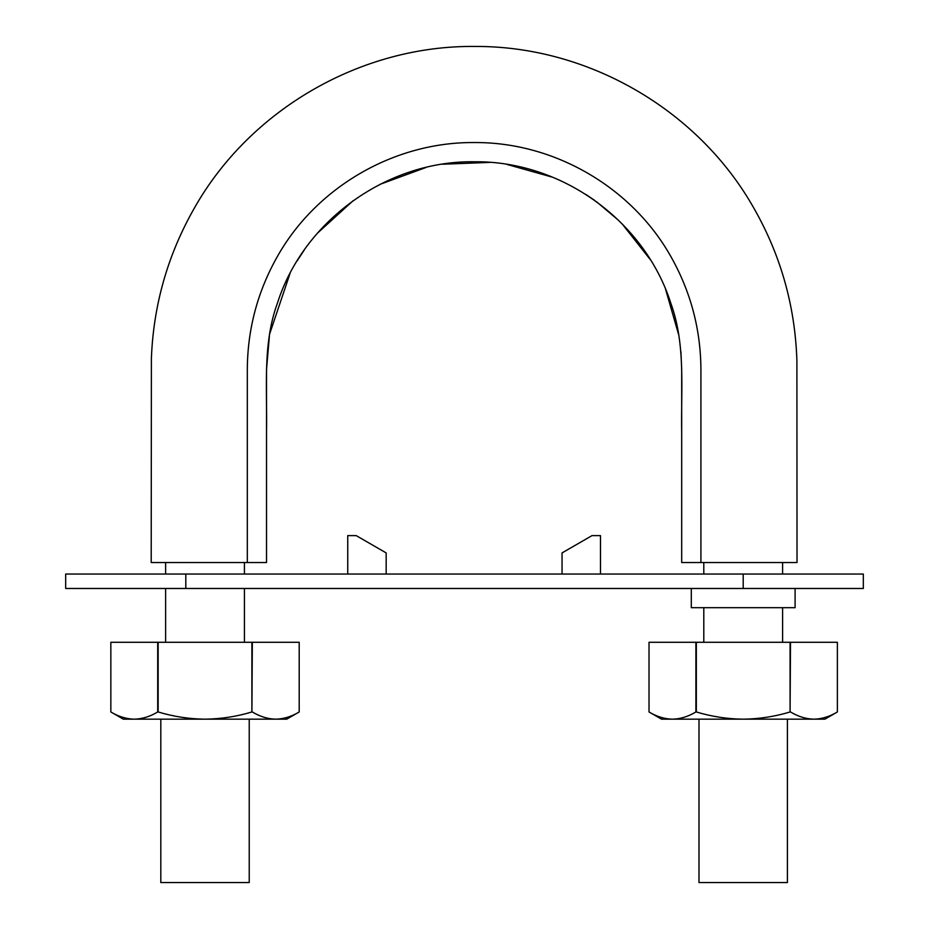 <?xml version="1.0" encoding="UTF-8"?>
<svg xmlns="http://www.w3.org/2000/svg" width="929" height="929" viewBox="0 0 929 929"><rect width="100%" height="100%" fill="white"/><g stroke="black" fill="none" stroke-linecap="round" stroke-linejoin="round"><path stroke-width="1.39" d="M680.922 351.696L681.689 369.359L681.689 562.521L700.919 562.521L700.919 369.359C700.663 328.924 690.537 291.125 670.529 255.951C631.36 186.775 553.626 141.87 474.115 142.555C394.593 141.87 316.87 186.775 277.69 255.951C257.681 291.125 247.555 328.924 247.311 369.359L247.311 562.521L151.206 562.521L266.53 562.521L266.53 369.359L269.526 334.521M700.919 562.521L797.024 562.521L700.919 562.521M678.832 335.311L665.536 289.128M650.346 259.679L622.14 223.901M618.517 220.301L596.511 201.721M594.897 200.548L585.909 194.463M552.732 177.265L506.897 164.41M489.989 162.389L442.483 164.224M426.063 167.452L379.88 184.395M353.148 200.687L317.625 233.016M304.247 250.052L297.048 261.003M290.057 273.37L269.584 334.15M681.689 562.521L681.689 432.554C680.852 389.634 685.846 344.88 671.052 303.888C644.772 220.777 561.697 160.798 474.51 161.774C387.66 160.369 303.992 220.08 277.469 302.993C262.408 344.044 267.331 388.427 266.53 431.846L266.53 562.521M244.42 642.287L244.42 588.475M244.42 574.052L244.42 562.521M782.601 642.287L782.601 607.694M782.601 574.052L782.601 562.521M698.991 719.174L698.991 882.55L787.409 882.55L787.409 719.174M249.227 719.174L249.227 882.55L160.81 882.55L160.81 719.174M65.669 588.475L863.331 588.475L863.331 574.052L65.669 574.052L65.669 588.475M262.686 588.475L214.634 588.475M185.8 574.052L185.8 588.475L137.747 588.475M695.147 574.052L791.253 574.052M600.482 574.052L600.482 535.615L592.005 535.615L562.045 552.918L562.045 574.052M691.304 588.475L691.304 607.694L795.096 607.694L795.096 588.475M695.147 607.694L791.253 607.694M386.174 574.052L386.174 552.918L356.213 535.615L347.736 535.615L347.736 574.052M299.196 642.287L299.196 711.962L286.713 719.174L205.019 719.174C188.982 718.976 173.363 716.573 158.151 711.962L157.709 711.962C150.057 716.584 142.242 718.988 134.275 719.174C126.286 718.976 118.471 716.573 110.841 711.962L123.336 719.174L205.019 719.174C221.032 718.976 236.663 716.573 251.898 711.962L252.328 642.287L299.196 642.287L299.196 711.962C291.543 716.584 283.728 718.988 275.762 719.174C267.773 718.976 259.957 716.573 252.328 711.962M110.841 642.287L110.841 711.962L110.841 642.287L252.328 642.287M158.151 711.962L158.151 642.287M157.709 711.962L157.709 642.287M251.898 711.962L251.898 642.287M837.377 642.287L837.377 711.962L824.894 719.174L743.2 719.174C727.163 718.976 711.544 716.573 696.332 711.962L695.891 711.962C688.238 716.584 680.423 718.988 672.457 719.174C664.467 718.976 656.652 716.573 649.023 711.962L661.518 719.174L743.2 719.174C759.214 718.976 774.844 716.573 790.08 711.962L790.509 642.287L837.377 642.287L837.377 711.962C829.725 716.584 821.91 718.988 813.943 719.174C805.954 718.976 798.139 716.573 790.509 711.962M649.023 642.287L649.023 711.962L649.023 642.287L790.509 642.287M696.332 711.962L696.332 642.287M695.891 711.962L695.891 642.287M790.08 711.962L790.08 642.287M743.2 588.475L743.2 574.052M797.024 562.521L796.896 360.591C795.096 304.979 780.174 253.152 752.118 205.1C696.076 108.461 587.012 45.974 475.3 46.45C361.369 45.068 249.843 109.378 194.01 208.7C167.696 255.092 153.494 304.921 151.392 358.211L151.206 562.521M165.617 642.287L165.617 588.475M165.617 574.052L165.617 562.521M703.799 642.287L703.799 607.694M703.799 574.052L703.799 562.521"/></g></svg>

